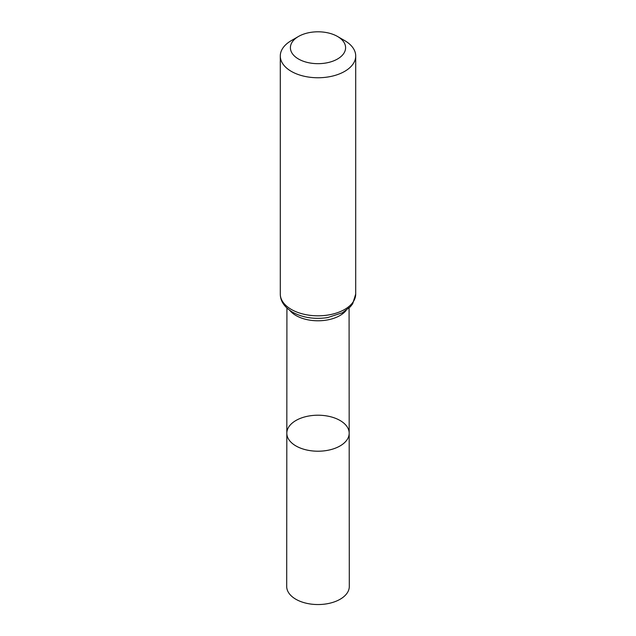 <?xml version="1.0" encoding="UTF-8"?>
<svg xmlns="http://www.w3.org/2000/svg" width="636" height="636" viewBox="0 0 636 636"><rect width="100%" height="100%" fill="white"/><g stroke="black" fill="none" stroke-linecap="round" stroke-linejoin="round"><path stroke-width="0.95" d="M349.18 433.203A31.18 17.999 180 0 1 318 451.218A31.18 17.999 180 0 1 286.82 433.203A31.18 17.999 0 0 0 295.955 445.939A31.18 17.999 0 0 0 329.941 449.843A31.18 17.999 0 0 0 349.18 433.203A31.18 17.999 0 0 0 318 415.213A31.18 17.999 0 0 0 286.82 433.203L286.701 586.472A31.299 18.07 0 0 0 295.867 599.255A31.299 18.07 0 0 0 329.981 603.167A31.299 18.07 0 0 0 349.299 586.472L349.085 308.047M344.664 40.593L337.517 36.467A27.602 15.94 180 0 1 337.517 59.005A27.602 15.94 180 0 1 298.483 59.005A27.602 15.94 180 0 1 298.483 36.467A27.602 15.94 180 0 1 337.517 36.467L344.664 40.593A37.707 21.767 180 0 1 355.707 55.984A37.707 21.767 180 0 1 318 77.759A37.707 21.767 180 0 1 280.293 55.984A37.707 21.767 180 0 1 291.336 40.593L298.483 36.467M289.841 310.44A31.085 17.943 0 0 0 296.026 315.536A31.085 17.943 0 0 0 346.159 310.44M291.336 309.438A37.707 21.767 0 0 0 332.429 314.16A37.707 21.767 0 0 0 355.707 294.047L352.686 303.801L350.325 306.806L342.391 312.777L327.524 317.61C314.438 319.51 302.792 317.706 292.584 312.204C284.419 307.188 280.325 301.138 280.293 294.047A37.707 21.767 0 0 0 291.336 309.438M286.916 308.047L286.82 433.203M280.293 55.984L280.293 294.047M355.707 55.984L355.707 294.047"/></g></svg>
